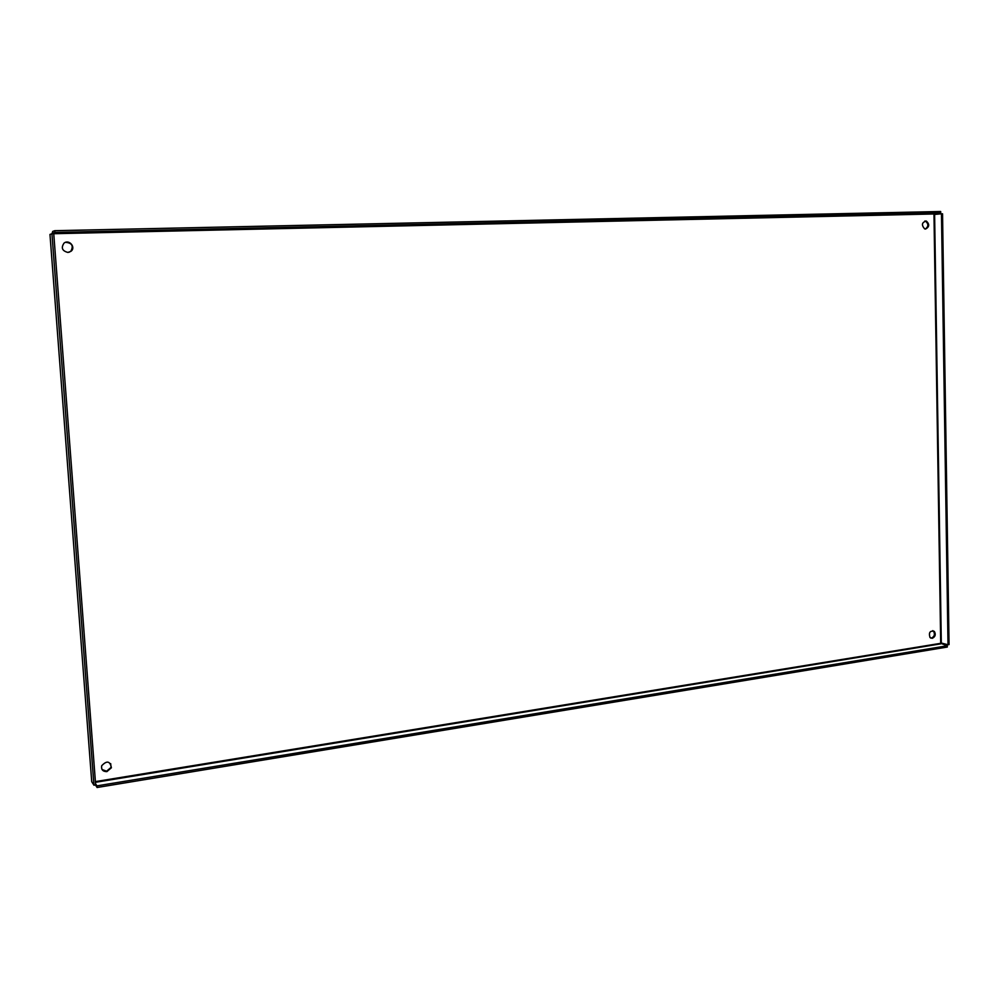 <?xml version="1.0" encoding="UTF-8"?>
<svg xmlns="http://www.w3.org/2000/svg" width="999" height="999" viewBox="0 0 999 999"><rect width="100%" height="100%" fill="white"/><g stroke="black" fill="none" stroke-linecap="round" stroke-linejoin="round"><path stroke-width="1.5" d="M930.768 638.111L931.43 638.086C934.502 636.575 935.189 634.265 933.516 631.168L932.766 630.631M932.254 638.311L930.019 637.562C928.546 632.517 929.982 630.469 934.34 631.393C936.026 634.502 935.326 636.8 932.254 638.311M102.06 769.517L106.606 771.203L111.101 767.369L110.664 763.586M106.893 771.615C102.847 771.615 101.111 769.655 101.686 765.746C106.868 760.314 110.102 761.001 111.389 767.781L106.893 771.615M925.311 229.021C928.633 226.511 928.695 223.888 925.499 221.129L924.874 221.004M925.598 229.033L924.674 228.896C921.24 224.95 921.79 222.34 926.348 221.054C929.682 224.238 929.432 226.898 925.598 229.033M68.906 252.31L70.742 251.348C73.776 245.929 72.065 242.919 65.584 242.32M67.87 252.435C62.15 250.886 60.877 247.789 64.048 243.119C69.068 238.948 76.211 247.365 71.004 251.286L67.87 252.435M95.567 783.728L96.953 785.876L947.289 645.779L947.302 647.052L97.078 787.499L95.454 784.964M95.405 781.605L940.696 643.319L947.289 645.779M96.953 785.876L97.078 787.499M51.311 233.966L49.975 234.415L51.936 233.741L93.943 785.214L91.733 781.693M941.37 642.881L940.696 643.319L933.965 213.973L53.746 233.716L95.654 784.927L93.943 785.214M53.746 233.704L51.936 233.741M941.133 642.994L948.014 644.755L941.47 213.798L934.614 214.448L933.84 213.511L940.696 212.862L54.92 232.442L54.783 230.694L52.71 231.418L51.985 233.741M52.223 233.741L54.92 232.442M52.86 233.129L933.84 213.511L52.922 233.129L52.797 231.381M940.696 212.862L940.671 211.501L54.783 230.694M935.389 214.373L934.34 214.236M941.47 213.798L942.544 213.774L949.05 644.58L948.014 644.755M940.596 643.88L95.454 782.304M49.975 234.415L91.733 781.755M934.614 214.448L941.308 642.869M934.34 631.393L933.516 631.168M926.348 221.054L925.499 221.129M52.273 233.666L52.797 231.493"/></g></svg>
